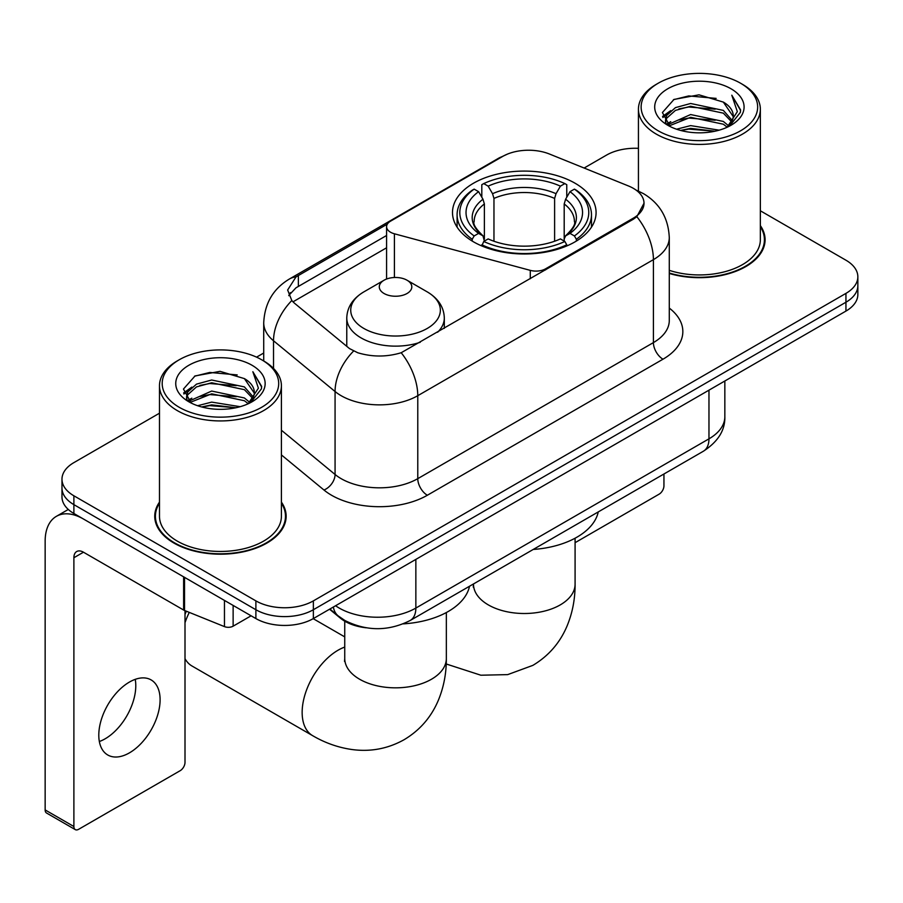 <?xml version="1.0" encoding="UTF-8"?>
<svg xmlns="http://www.w3.org/2000/svg" width="903" height="903" viewBox="0 0 903 903"><rect width="100%" height="100%" fill="white"/><g stroke="black" fill="none" stroke-linecap="round" stroke-linejoin="round"><path stroke-width="1.35" d="M545.593 269.895L545.593 268.812A13.545 7.822 180 0 1 530.287 270.369L394.408 233.787A13.545 7.822 180 0 1 390.547 232.229A13.545 7.822 180 0 1 386.586 226.698A13.545 7.822 180 0 1 390.547 221.167L502.689 156.422A36.571 21.119 0 0 1 549.532 154.052L628.409 185.939A36.571 21.119 0 0 1 633.296 188.309A36.571 21.119 0 0 1 644.008 203.243L636.841 216.686L633.296 219.26L401.203 352.734C386.698 357.103 372.205 357.103 357.712 352.734L349.495 348.581L294.265 303.036L291.804 300.541L287.651 289.998L296.003 276.905L387.353 224.102M575.053 183.219A71.8 41.448 0 0 0 496.808 174.234A71.8 41.448 0 0 0 452.493 212.532A71.8 41.448 0 0 0 473.522 241.846A71.8 41.448 0 0 0 551.767 250.831A71.8 41.448 0 0 0 596.082 212.532A71.8 41.448 0 0 0 575.053 183.219M545.593 268.812L633.296 218.176A36.571 21.119 0 0 0 644.008 203.243M366.144 627.788A40.635 23.467 180 0 1 340.431 618.194L329.55 609.22M159.481 502.113A65.705 37.937 0 0 0 154.74 516.256A65.705 37.937 0 0 0 173.986 543.087A65.705 37.937 0 0 0 245.582 551.304A65.705 37.937 0 0 0 286.149 516.256A65.705 37.937 0 0 0 281.409 502.113M155.418 519.676A65.705 37.937 0 0 0 155.192 520.681M159.481 413.202L73.888 462.618A40.635 23.467 0 0 0 61.98 479.211L61.98 496.91A40.635 23.467 0 0 0 73.888 513.491L255.888 618.566L255.888 609.728A40.635 23.467 0 0 0 313.364 609.728L845.942 302.234A40.635 23.467 0 0 0 857.85 285.641A40.635 23.467 0 0 1 845.942 302.234L313.364 609.728A40.635 23.467 0 0 1 255.888 609.728L73.888 504.642L255.888 609.728L255.888 600.879A40.635 23.467 0 0 0 313.364 600.879L845.942 293.385A40.635 23.467 0 0 0 857.85 276.792A40.635 23.467 0 0 0 845.942 260.211L760.349 210.783M61.98 488.06A40.635 23.467 0 0 0 73.888 504.642A40.635 23.467 0 0 1 61.98 488.06M288.768 295.45L296.003 287.797L386.586 235.491M669.281 273.462A65.705 37.937 0 0 0 765.089 239.746A65.705 37.937 0 0 0 760.349 225.592M638.432 148.329A40.635 23.467 0 0 0 606.477 155.124L584.117 168.037M263.721 353.017L256.565 357.148M61.98 479.211A40.635 23.467 0 0 0 73.888 495.792L255.888 600.879M285.698 520.681A65.705 37.937 0 0 0 285.472 519.676M764.638 244.171A65.705 37.937 0 0 0 764.412 243.155M255.888 618.566A40.635 23.467 0 0 0 313.364 618.566L845.942 311.084A40.635 23.467 0 0 0 857.85 294.491L857.85 276.792M575.087 542.68L659.156 494.144A6.772 3.905 120 0 0 663.942 485.848L663.942 473.996M658.197 130.788A58.255 33.625 0 0 0 740.584 130.8A58.255 33.625 0 0 0 740.584 83.234L742.492 84.34A60.964 35.194 0 0 1 760.349 109.229A60.964 35.194 0 0 1 722.716 141.737A60.964 35.194 0 0 1 656.289 134.107A60.964 35.194 0 0 1 638.432 109.229A60.964 35.194 0 0 1 656.289 84.34L658.197 83.234A58.255 33.625 0 0 0 658.197 130.788M669.281 270.347A60.964 35.194 0 0 0 760.349 239.746L760.349 109.229M669.281 273.022A65.027 37.542 0 0 0 764.412 239.746A65.027 37.542 0 0 0 760.349 226.676M676.573 129.208L690.626 125.607L719.127 130.167M680.591 130.427L690.626 128.373L714.962 131.206M667.802 124.682L690.626 114.546L723.337 121.442L728.597 125.81M669.202 125.844L690.626 117.311L723.337 124.208L727.141 127.12M665.929 122.808L665.522 120.076L666.674 115.46L675.444 107.626L690.626 103.484L723.337 110.392L732.288 120.55M665.624 121.465L666.674 118.225L675.444 110.392L690.626 106.249L723.337 113.157L731.656 121.86M726.791 127.402A33.862 19.55 0 0 0 733.259 115.923A33.862 19.55 0 0 0 723.337 102.095L733.236 116.589M731.001 88.765A44.698 25.815 0 0 0 667.881 88.708A44.698 25.815 0 0 0 667.588 125.156A44.698 25.815 0 0 0 667.78 125.269A44.698 25.815 0 0 0 731.193 125.156A44.698 25.815 0 0 0 731.001 88.765M723.337 102.095L699.001 94.826L673.999 99.432L662.407 112.525L670.094 126.499M729.568 126.059L740.37 112.356L740.584 109.895L731.802 95.21L737.333 111.667L727.152 127.244M742.492 84.34L740.584 83.234A58.255 33.625 0 0 0 658.197 83.234M731.802 95.21L740.573 110.448M673.424 99.714L688.729 95.932L716.158 98.393M662.847 117.514L667.848 113.597M678.842 108.913L688.729 106.994L715.187 109.173M678.842 119.975L688.729 118.056L715.187 120.234M680.873 130.506L688.729 129.118L714.916 131.217M662.554 116.431L670.76 110.595M666.922 123.858L670.76 121.657M472.224 241.078L472.224 239.272L474.154 235.943A64.485 37.226 0 0 1 474.154 189.122L478.59 191.673A58.255 33.625 0 0 0 478.59 233.392L482.97 235.875L484.38 241.101M484.38 238.968L484.38 203.954L482.97 199.224L478.59 191.673M481.807 197.226L481.807 184.686L483.737 183.591A64.485 37.226 0 0 1 564.838 183.591L560.413 186.153A58.255 33.625 0 0 0 488.162 186.153L492.541 193.693L493.964 198.423L493.964 241.248M554.611 241.248L554.611 198.423L556.034 193.693L560.413 186.153M533.244 549.453A74.509 43.017 0 0 0 598.249 511.922M481.807 244.803A67.194 38.795 0 0 0 566.768 244.803L564.838 241.473A64.485 37.226 0 0 1 483.737 241.473L481.807 245.955M566.768 245.955L566.768 244.803M474.154 189.122L472.224 190.217A67.194 38.795 0 0 0 457.099 214.745A67.194 38.795 0 0 0 472.224 239.272M564.838 183.591L566.768 184.686L566.768 197.226M483.737 241.473L488.162 238.911A58.255 33.625 0 0 0 560.413 238.911L564.838 241.473M478.59 233.392L474.154 235.943M488.162 186.153L483.737 183.591M482.97 199.224A52.103 30.081 0 0 0 482.97 235.875L483.207 236.033C475.813 228.877 472.788 224.023 474.165 221.461A50.128 28.941 0 0 1 484.38 203.954M576.351 239.272A67.194 38.795 0 0 0 591.476 214.745A67.194 38.795 0 0 0 576.351 190.217L574.421 189.122A64.485 37.226 0 0 1 574.421 235.943L576.351 239.272L576.351 241.078M574.421 235.943L569.985 233.392A58.255 33.625 0 0 0 569.985 191.673L574.421 189.122M569.985 191.673L565.605 199.224L564.194 203.954L564.194 238.968L565.605 235.875L569.985 233.392M564.194 203.954A50.128 28.941 0 0 1 574.41 221.461C575.775 224.034 572.762 228.899 565.368 236.033L565.605 235.875A52.103 30.081 0 0 0 565.605 199.224M564.194 241.101L564.194 238.968M185.002 614.401A37.249 21.503 -60 0 1 186.345 611.207M189.28 612.392A50.805 29.325 120 0 0 185.002 622.731M185.002 658.659A50.805 29.325 120 0 0 191.978 665.996L312.675 735.685A50.805 29.325 -60 0 1 304.887 694.971A50.805 29.325 -60 0 1 338.072 650.205A50.805 29.325 -60 0 1 344.743 647.079M437.605 332.248A48.773 28.151 0 0 0 444.31 317.991C443.949 307.133 438.26 298.43 427.221 291.872L407.039 280.223A16.254 9.38 0 0 0 384.057 280.223A16.254 9.38 0 0 0 384.057 293.498A16.254 9.38 0 0 0 407.039 293.498A16.254 9.38 0 0 0 407.039 280.223L427.221 291.872A44.8 25.86 0 0 1 427.221 328.455A44.8 25.86 0 0 1 363.864 328.455A44.8 25.86 0 0 1 363.864 291.872C352.836 298.43 347.136 307.133 346.775 317.991A48.773 28.151 0 0 0 361.065 337.891A48.773 28.151 0 0 0 420.245 342.271M403.269 623.86A74.509 43.017 0 0 0 469.515 586.25M135.236 679.361A43.344 25.024 -60 0 1 105.132 738.812A43.344 25.024 -60 0 1 99.341 741.521M129.445 752.854A43.344 25.024 120 0 0 157.765 714.657A43.344 25.024 120 0 0 151.117 679.914A43.344 25.024 120 0 0 129.445 682.058A43.344 25.024 120 0 0 101.125 720.267A43.344 25.024 120 0 0 107.773 754.998A43.344 25.024 120 0 0 129.445 752.854M233.132 605.439L233.132 626.174L251.102 615.801M183.625 576.848L83.471 519.022A54.191 31.289 -120 0 0 56.37 516.347A54.191 31.289 -120 0 0 45.15 541.145L45.15 809.923L73.888 826.516L73.888 557.738A13.545 7.822 60 0 1 76.687 551.541A13.545 7.822 60 0 1 83.471 552.207L183.625 610.033L183.625 576.848A6.772 3.905 0 0 0 184.528 577.288M73.888 826.516A6.772 3.905 120 0 0 75.288 829.62L46.55 813.027A6.772 3.905 -60 0 1 45.15 809.923M75.288 829.62A6.772 3.905 120 0 0 78.674 829.281L180.216 770.665A6.772 3.905 120 0 0 185.002 762.369L185.002 610.665M233.132 626.174A6.772 3.905 180 0 1 224.463 626.614L184.528 610.473A6.772 3.905 180 0 1 183.625 610.033M179.257 407.309A58.255 33.625 0 0 0 261.633 407.309A58.255 33.625 0 0 0 261.633 359.755L263.552 360.861A60.964 35.194 0 0 1 281.409 385.739A60.964 35.194 0 0 1 243.776 418.258A60.964 35.194 0 0 1 177.338 410.628A60.964 35.194 0 0 1 159.481 385.739A60.964 35.194 0 0 1 177.338 360.861L179.257 359.755A58.255 33.625 0 0 0 179.257 407.309M159.481 385.739L159.481 516.256A60.964 35.194 0 0 0 177.338 541.145A60.964 35.194 0 0 0 243.776 548.776A60.964 35.194 0 0 0 281.409 516.256L281.409 385.739M159.481 503.197A65.027 37.542 0 0 0 155.418 516.256A65.027 37.542 0 0 0 174.471 542.805A65.027 37.542 0 0 0 245.323 550.943A65.027 37.542 0 0 0 285.472 516.256A65.027 37.542 0 0 0 281.409 503.197M197.622 405.718L211.674 402.117L240.175 406.689M201.651 406.948L211.674 404.883L236.01 407.727M188.896 401.169L211.674 391.055L244.397 397.963L249.657 402.332M190.262 402.354L211.674 393.821L244.397 400.729L248.201 403.641M186.977 399.318L186.582 396.598L187.734 391.981L196.493 384.136L211.674 380.005L244.397 386.902L253.348 397.06M186.684 397.975L187.734 394.746L196.493 386.902L211.674 382.759L244.397 389.667L252.705 398.381M247.851 403.923A33.862 19.55 0 0 0 254.307 392.433A33.862 19.55 0 0 0 244.397 378.605L254.296 393.098M252.05 365.275A44.698 25.815 0 0 0 188.93 365.218A44.698 25.815 0 0 0 188.637 401.666A44.698 25.815 0 0 0 188.829 401.779A44.698 25.815 0 0 0 252.253 401.666A44.698 25.815 0 0 0 252.05 365.275M244.397 378.605L220.061 371.347L195.059 375.941L183.456 389.046L191.154 403.009M250.628 402.569L261.418 388.866L261.644 386.405L252.851 371.72L258.393 388.177L248.201 403.765M263.552 360.861L261.633 359.755A58.255 33.625 0 0 0 179.257 359.755M252.851 371.72L261.633 386.969M194.472 376.235L209.778 372.454L237.218 374.914M183.896 394.024L188.896 390.107M199.902 385.434L209.778 383.515L236.236 385.683M199.902 396.496L209.778 394.577L236.236 396.744M201.922 407.016L209.778 405.639L235.976 407.727M183.614 392.94L191.82 387.116M187.971 400.379L191.82 398.178M633.296 218.176L633.296 219.26M340.431 617.618L340.431 618.194M530.287 278.734L530.287 270.369M394.408 277.503L394.408 233.787M669.281 308.081A67.736 39.1 180 0 1 662.994 359.202L427.345 495.25A13.545 7.822 60 0 1 417.773 478.658L653.411 342.609A54.191 31.289 0 0 0 669.281 320.486L669.281 237.534A54.191 31.289 180 0 1 653.411 259.646A47.419 27.372 -120 0 0 636.841 216.686M427.345 495.25A67.736 39.1 180 0 1 331.559 495.25A67.736 39.1 180 0 1 323.974 490.024L281.409 454.92M353.536 351.086A47.419 31.707 129.5 0 0 335.069 391.518L335.069 474.481A54.191 31.289 0 0 0 341.142 478.658A54.191 31.289 0 0 0 417.773 478.658L417.773 395.695A54.191 31.289 180 0 1 341.142 395.695A54.191 31.289 180 0 1 335.069 391.518L273.53 340.781A54.191 31.289 180 0 1 263.721 322.834L263.721 360.963M669.281 237.534C668.367 218.041 659.8 203.435 643.591 193.705L636.75 190.375A47.419 22.203 112 0 0 636.107 190.138M401.203 352.734A47.419 27.372 60 0 1 417.773 395.695L653.411 259.646L653.411 342.609A13.545 7.822 60 0 0 662.994 359.202M296.003 276.905A47.419 27.372 -120 0 0 289.411 279.004C273.203 288.746 264.647 303.352 263.721 322.834M289.411 279.004L498.704 158.172A47.419 27.372 60 0 1 502.305 156.648M291.804 300.541A47.419 31.707 129.5 0 0 273.53 340.781L273.53 368.435M292.956 301.85L386.586 247.794M290.439 292.628A36.571 21.119 -120 0 0 288.87 295.699M313.364 600.879L313.364 618.566M845.942 293.385L845.942 311.084M73.888 495.792L73.888 513.491M281.409 430.234L335.069 474.481A13.545 9.064 -50.5 0 1 323.974 490.024M298.362 275.483L298.362 286.42M335.577 605.744A54.191 31.289 0 0 0 339.223 608.069A54.191 31.289 0 0 0 415.854 608.069L708.968 438.835A54.191 31.289 0 0 0 724.838 416.712C725.233 430.155 718.077 441.669 703.358 451.24L410.244 620.463A27.09 15.644 60 0 0 415.854 608.069L415.854 559.397M708.968 390.164L708.968 438.835A27.09 15.644 60 0 1 703.358 451.24M333.388 607.008A27.09 18.116 129.5 0 0 338.106 615.823L329.877 609.028M575.087 538.222L575.087 584.173A50.805 29.325 180 0 1 560.21 604.92A50.805 29.325 180 0 1 488.365 604.92A50.805 29.325 180 0 1 473.488 584.173L473.262 587.085M554.611 198.423A50.128 28.941 0 0 0 493.964 198.423M556.034 193.693A52.103 30.081 0 0 0 492.541 193.693M446.342 612.55L446.342 658.501A50.805 29.325 180 0 1 431.465 679.248A50.805 29.325 180 0 1 359.631 679.248A50.805 29.325 180 0 1 344.743 658.501L344.517 661.414M73.888 557.738L83.471 552.207M184.528 577.378L184.528 610.473M224.463 626.614L224.463 600.427M386.586 279.027L386.586 226.698M498.704 158.172L507.407 154.131M636.75 190.375L636.039 190.082M410.244 620.463C388.437 631.423 366.641 631.423 344.833 620.463L338.106 615.823M724.838 416.712L724.838 381.01M764.412 245.176L764.412 239.746M665.522 122.334L665.522 120.076M638.432 191.086L638.432 109.229M575.087 584.173C575.166 598.655 572.592 612.347 567.366 625.271C560.278 642.496 548.764 655.86 532.849 665.376L507.7 674.62L480.87 675.218L446.229 663.987M457.099 227.138L457.099 214.745M591.476 227.138L591.476 214.745M446.342 658.501C446.421 672.972 443.847 686.675 438.632 699.599C431.532 716.824 420.03 730.188 404.115 739.704C387.918 748.734 370.58 752.007 352.125 749.546C338.32 747.605 325.17 742.988 312.675 735.685M444.31 328.365L444.31 317.991M346.775 346.346L346.775 317.991M384.057 280.223L363.864 291.872M344.743 636.886L313.194 618.668M344.743 621.185L344.743 658.501M56.37 516.347L68.289 509.461M285.472 521.697L285.472 516.256M186.582 398.844L186.582 396.598M155.418 521.697L155.418 516.256"/></g></svg>

